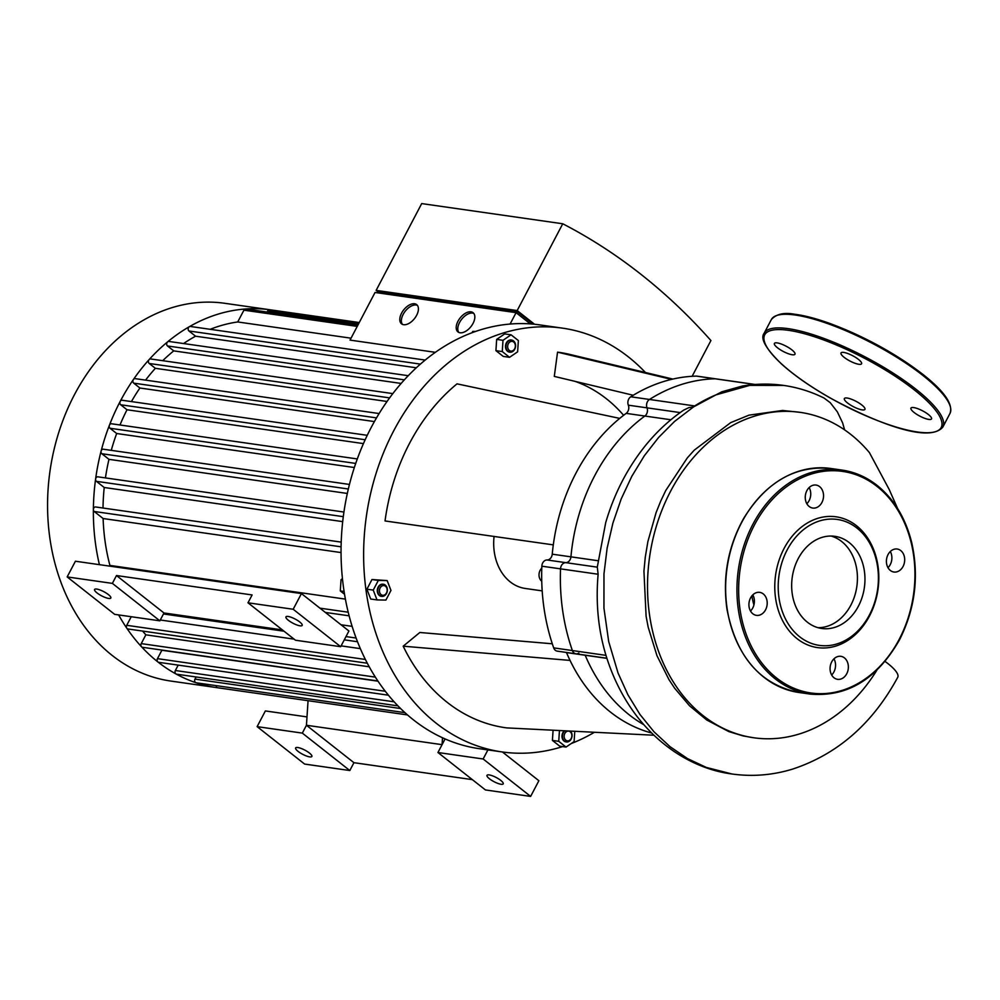 <?xml version="1.0" encoding="UTF-8"?>
<svg xmlns="http://www.w3.org/2000/svg" width="1000" height="1000" viewBox="0 0 1000 1000"><rect width="100%" height="100%" fill="white"/><g stroke="black" fill="none" stroke-linecap="round" stroke-linejoin="round"><path stroke-width="1.5" d="M445.075 738.938L442.062 744.663L306.45 725.263L353.938 762.688L349.812 770.537L302.325 733.112L306.45 725.263L308.062 700.7M282.4 629.913L163.988 612.975L159.863 620.825L114.663 614.35L67.162 576.925L75.412 561.225L301.438 593.575L348.925 631L340.688 646.7L295.475 640.225L247.987 602.8L293.188 609.263L301.438 593.575M437.95 752.513L485.438 789.95L530.638 796.413L483.15 758.988L437.95 752.513L442.062 744.663L442.512 737.8M328.25 612.837L326.975 613.7M483.15 758.988L487.912 749.912M307 716.9L265.363 710.938L257.125 726.637L304.613 764.062L349.812 770.537M302.325 733.112L257.125 726.637M472.35 779.638L353.938 762.688M489.45 778.775A9.175 2.362 27.7 0 1 486.987 775.325A9.175 2.362 27.7 0 1 496.2 777.5A9.175 2.362 27.7 0 1 503.225 783.85A9.175 2.362 27.7 0 1 497.825 783.388A9.175 2.362 27.7 0 1 489.45 778.775M298.087 751.388A9.175 2.362 27.7 0 1 295.613 747.938A9.175 2.362 27.7 0 1 304.837 750.113A9.175 2.362 27.7 0 1 311.863 756.462A9.175 2.362 27.7 0 1 306.45 756A9.175 2.362 27.7 0 1 298.087 751.388M530.638 796.413L538.875 780.713L502.438 752M163.988 612.975L116.487 575.538L252.113 594.95L247.987 602.8M159.863 620.825L112.375 583.387L116.487 575.538M67.162 576.925L112.375 583.387M293.188 609.263L340.688 646.7M288.412 620.325A9.175 2.362 -152.3 0 0 296.788 624.938A9.175 2.362 -152.3 0 0 302.188 625.4A9.175 2.362 -152.3 0 0 295.163 619.05A9.175 2.362 -152.3 0 0 285.95 616.875A9.175 2.362 -152.3 0 0 288.412 620.325M97.05 592.938A9.175 2.362 -152.3 0 0 105.412 597.55A9.175 2.362 -152.3 0 0 110.825 598.013A9.175 2.362 -152.3 0 0 103.8 591.663A9.175 2.362 -152.3 0 0 94.575 589.487A9.175 2.362 -152.3 0 0 97.05 592.938M542.188 590.887L525.288 588.462A48.925 38.3 -81.9 0 1 510.238 581.9A48.925 38.3 -81.9 0 1 494.075 536.462M566.45 652.463A6.112 4.787 -81.9 0 1 566.5 652.575A174.9 136.912 98.1 0 0 570.037 660.413A174.9 136.912 98.1 0 0 651.575 733M570.037 660.413L403.188 646.188L419.837 632.487L552.3 643.787M653.85 735.225L506.887 727.913A189.575 148.4 -81.9 0 1 403.188 646.188M671.538 379.387L557.55 352.163A189.575 148.4 -81.9 0 1 569.663 354.387L672.875 379.075M623.612 415.288A165.113 129.25 98.1 0 0 575.087 381.375M633.25 395.262L554.288 376.4L557.55 352.163M755.1 384.462L715.675 378.825A6.112 4.787 98.1 0 0 715.05 378.787A187.138 146.488 98.1 0 0 649.463 399.462A6.112 4.787 98.1 0 0 647.013 407.85A6.112 4.787 -81.9 0 1 644.85 416.037A6.112 4.787 98.1 0 0 647.013 407.85A6.112 4.787 -81.9 0 1 649.463 399.462A187.138 146.488 -81.9 0 1 715.05 378.787A6.112 4.787 -81.9 0 1 715.675 378.825L696.988 376.15A6.112 4.787 98.1 0 0 696.363 376.112A187.138 146.488 98.1 0 0 630.775 396.788A6.112 4.787 98.1 0 0 628.325 405.175A6.112 4.787 -81.9 0 1 626.175 413.363A174.9 136.912 98.1 0 0 619.712 418.387A174.9 136.912 98.1 0 0 553.3 544.875A174.9 136.912 98.1 0 0 552.238 554.175A6.112 4.787 -81.9 0 1 547.062 559.975A6.112 4.787 98.1 0 0 541.85 566.188A187.138 146.488 98.1 0 0 553.688 647.875A6.112 4.787 98.1 0 0 557.25 651.137L575.925 653.812A6.112 4.787 -81.9 0 1 572.375 650.55A187.138 146.488 -81.9 0 1 560.538 568.85A6.112 4.787 -81.9 0 1 565.737 562.65A6.112 4.787 98.1 0 0 570.925 556.838A6.112 4.787 -81.9 0 1 565.737 562.65A6.112 4.787 98.1 0 0 560.538 568.85A187.138 146.488 98.1 0 0 572.375 650.55A6.112 4.787 98.1 0 0 575.925 653.812A6.112 4.787 -81.9 0 0 578.85 653.075M619.712 418.387L457.025 383.85A189.575 148.4 -81.9 0 0 385.037 520.95L553.3 544.875M380.138 587.938A4.888 3.825 -81.9 0 1 386.788 588.05A4.888 3.825 -81.9 0 1 382.987 595.3A4.888 3.825 -81.9 0 1 380.138 587.938M378.6 587.2A6.112 4.787 98.1 0 0 381.688 596.375A6.112 4.787 98.1 0 0 387.287 591A6.112 4.787 98.1 0 0 383.425 584.263A6.112 4.787 98.1 0 0 378.6 587.2M381.463 596.337A6.112 4.787 -81.9 0 1 381.238 596.312A6.112 4.787 -81.9 0 1 378.137 587.137A6.112 4.787 -81.9 0 1 382.962 584.2A6.112 4.787 -81.9 0 1 383.188 584.237M390.975 590.413L385.9 600.075L377.025 599.925L373.237 590.1L378.312 580.438L387.175 580.588L390.975 590.413M373.237 590.1L366.9 589.2L370.7 599.012L377.025 599.925M366.9 589.2L371.975 579.525L378.312 580.438M371.975 579.525L387.175 580.588M344.038 591.45L340.3 590.913L344.487 594.212M342.4 578.737L341.037 579.663L340.3 590.913M342.525 579.875L341.037 579.663M565.8 740.188A4.888 3.825 -81.9 0 1 566.35 731.737A4.888 3.825 -81.9 0 1 571.838 736.062A4.888 3.825 -81.9 0 1 565.8 740.188M564.888 730.8A6.112 4.787 98.1 0 0 564.5 741.125A6.112 4.787 98.1 0 0 566.375 741.938A6.112 4.787 98.1 0 0 571.575 738.175A6.112 4.787 98.1 0 0 570.45 731.075M566.15 741.9A6.112 4.787 -81.9 0 1 565.925 741.875A6.112 4.787 -81.9 0 1 564.038 741.05A6.112 4.787 -81.9 0 1 564.388 730.775M574.775 731.287L574.1 741.587L566.05 747.075L558.737 741.312L559.45 730.525M558.737 741.312L552.413 740.413L559.725 746.175L566.05 747.075M552.413 740.413L553.088 730.212M513.713 342.05A4.888 3.825 -81.9 0 1 513.15 350.487A4.888 3.825 -81.9 0 1 507.675 346.163A4.888 3.825 -81.9 0 1 513.713 342.05M513.513 340.887A6.112 4.787 98.1 0 0 511.625 340.075A6.112 4.787 98.1 0 0 506.025 345.45A6.112 4.787 98.1 0 0 509.888 352.175A6.112 4.787 98.1 0 0 515.212 348.062A6.112 4.787 98.1 0 0 513.513 340.887M509.663 352.137A6.112 4.787 -81.9 0 1 509.438 352.113A6.112 4.787 -81.9 0 1 505.562 345.375A6.112 4.787 -81.9 0 1 511.175 340A6.112 4.787 -81.9 0 1 511.4 340.05M509.562 357.312L503.237 356.413L495.925 350.65L502.262 351.55L503 340.3L511.05 334.8L518.362 340.562L517.625 351.825L509.562 357.312L502.262 351.55M495.925 350.65L496.662 339.387L503 340.3M496.662 339.387L504.712 333.9L511.05 334.8M474.875 331.712L472.762 331.4L472.062 332.738M475.6 331.45L472.762 331.4M562.625 746.587A214.037 167.55 -81.9 0 1 501.9 751.912A214.037 167.55 -81.9 0 1 366.362 516.3A214.037 167.55 -81.9 0 1 562.537 328.15A214.037 167.55 -81.9 0 1 628.375 356.9A214.037 167.55 -81.9 0 1 645.438 372.512M594.45 732.262A214.037 167.55 -81.9 0 1 571.213 743.55M562.537 328.15L539.938 324.913A214.037 167.55 98.1 0 0 371.112 427.638A214.037 167.55 98.1 0 0 479.3 748.688L501.9 751.912M541.775 568.138A7.95 6.225 98.1 0 0 541.737 581.213M566.5 652.575L585.188 655.25A6.112 4.787 98.1 0 0 585.138 655.125A6.112 4.787 -81.9 0 1 585.188 655.25A174.9 136.912 98.1 0 0 643.763 724.675A174.9 136.912 98.1 0 1 585.188 655.25L606.912 658.35M626.175 413.363L644.85 416.037A174.9 136.912 98.1 0 0 570.925 556.838L552.238 554.175M861.812 404.988A11.625 2.988 -152.3 0 0 851.213 399.15A11.625 2.988 -152.3 0 0 844.362 398.562A11.625 2.988 -152.3 0 0 853.263 406.613A11.625 2.988 -152.3 0 0 864.938 409.363A11.625 2.988 -152.3 0 0 861.812 404.988M791.85 349.85A11.625 2.988 -152.3 0 0 781.25 344.012A11.625 2.988 -152.3 0 0 774.4 343.425A11.625 2.988 -152.3 0 0 783.3 351.475A11.625 2.988 -152.3 0 0 794.975 354.225A11.625 2.988 -152.3 0 0 791.85 349.85M858.438 359.387A11.625 2.988 -152.3 0 0 847.837 353.55A11.625 2.988 -152.3 0 0 841 352.962A11.625 2.988 -152.3 0 0 849.9 361A11.625 2.988 -152.3 0 0 861.575 363.762A11.625 2.988 -152.3 0 0 858.438 359.387M928.4 414.525A11.625 2.988 -152.3 0 0 917.8 408.688A11.625 2.988 -152.3 0 0 910.95 408.1A11.625 2.988 -152.3 0 0 919.85 416.138A11.625 2.988 -152.3 0 0 931.525 418.9A11.625 2.988 -152.3 0 0 928.4 414.525M833.962 658.825A11.625 9.1 -81.9 0 1 833.925 671.912A11.625 9.1 -81.9 0 1 831.65 674.987M846.737 673.75A11.625 9.1 98.1 0 0 840.863 656.325A11.625 9.1 98.1 0 0 830.212 666.538A11.625 9.1 98.1 0 0 837.575 679.325A11.625 9.1 98.1 0 0 846.737 673.75M752.812 594.862A11.625 9.1 -81.9 0 1 750.5 611.025M752.85 613.8A11.625 9.1 98.1 0 0 756.413 615.363A11.625 9.1 98.1 0 0 767.062 605.15A11.625 9.1 98.1 0 0 759.712 592.362A11.625 9.1 98.1 0 0 749.613 600.175A11.625 9.1 98.1 0 0 752.85 613.8M809.15 487.562A11.625 9.1 -81.9 0 1 806.838 503.738M806.875 490.637A11.625 9.1 98.1 0 0 812.75 508.062A11.625 9.1 98.1 0 0 823.4 497.85A11.625 9.1 98.1 0 0 816.038 485.062A11.625 9.1 98.1 0 0 806.875 490.637M890.3 551.525A11.625 9.1 -81.9 0 1 887.987 567.688M900.763 550.588A11.625 9.1 98.1 0 0 897.2 549.025A11.625 9.1 98.1 0 0 886.55 559.237A11.625 9.1 98.1 0 0 893.9 572.025A11.625 9.1 98.1 0 0 904 564.212A11.625 9.1 98.1 0 0 900.763 550.588M869.55 615.875A66.05 51.7 98.1 0 0 831.125 516.413A66.05 51.7 98.1 0 0 779.737 614.288A66.05 51.7 98.1 0 0 869.55 615.875M869.475 614.85A63.6 49.787 98.1 0 0 832.475 519.062A63.6 49.787 98.1 0 0 782.987 613.312A63.6 49.787 98.1 0 0 869.475 614.85M817.987 627.688A46.537 36.425 98.1 0 0 850.9 605.062A46.537 36.425 98.1 0 0 831.1 536.05M858.425 606.15A46.537 36.425 98.1 0 0 834.9 536.337A46.537 36.425 98.1 0 0 792.25 577.25A46.537 36.425 98.1 0 0 821.725 628.475A46.537 36.425 98.1 0 0 858.425 606.15M473.8 313.425A12.225 6.925 -51.8 0 0 461.662 319.262A12.225 6.925 -51.8 0 0 458.825 332.425M460.025 332.762A12.225 6.925 128.2 0 1 457.95 331.912A12.225 6.925 128.2 0 1 460.075 318.012A12.225 6.925 128.2 0 1 473.088 312.7A12.225 6.925 128.2 0 1 472.088 325.025A12.225 6.925 128.2 0 1 460.025 332.762M417.388 305.35A12.225 6.925 -51.8 0 0 405.25 311.188A12.225 6.925 -51.8 0 0 402.413 324.363M403.612 324.7A12.225 6.925 128.2 0 1 401.538 323.837A12.225 6.925 128.2 0 1 403.663 309.938A12.225 6.925 128.2 0 1 416.675 304.625A12.225 6.925 128.2 0 1 415.675 316.95A12.225 6.925 128.2 0 1 403.612 324.7M516.512 313L517.25 311.6L379.225 291.85L378.625 292.987M533.138 324.125L517.25 311.6M378.862 292.538L376.138 290.387L517.175 310.562L534.55 324.263M692.138 376.3L710.913 340.55A718.95 562.8 98.1 0 0 562.75 223.775L421.7 203.588L376.138 290.387M530.337 323.9L516.075 312.663L375.037 292.475L350.037 340.1L435.387 352.325M510.087 324.062L516.075 312.663M517.175 310.562L562.75 223.775M210.212 329.312A178.575 139.787 -81.9 0 1 237.725 321.962L351.037 338.188M237.725 321.962L243.925 310.175A2.45 1.913 -81.9 0 1 245.85 309L357.938 325.037M407.413 714.912L217.725 687.775A2.45 1.913 -81.9 0 1 217.725 687.775A190.8 149.362 -81.9 0 1 216.637 687.613L170.825 681.062A190.8 149.362 -81.9 0 1 50 471.025A190.8 149.362 -81.9 0 1 224.887 303.312L270.688 309.862A190.8 149.362 -81.9 0 1 271.788 310.025M216.637 687.613A190.8 149.362 -81.9 0 1 195.95 682.712A190.8 149.362 -81.9 0 1 176.088 674.013A190.8 149.362 -81.9 0 1 157.95 662A190.8 149.362 -81.9 0 1 141.512 646.762A190.8 149.362 -81.9 0 1 126.812 628.212A190.8 149.362 -81.9 0 1 118.637 614.925M99.412 564.663A190.8 149.362 -81.9 0 1 93.375 509.538A190.8 149.362 -81.9 0 1 95.612 478.988A190.8 149.362 -81.9 0 1 101.125 451.025A190.8 149.362 -81.9 0 1 109.412 425.238A190.8 149.362 -81.9 0 1 120.188 401.425A190.8 149.362 -81.9 0 1 133.4 379.525A190.8 149.362 -81.9 0 1 149.125 359.6A190.8 149.362 -81.9 0 1 167.613 341.85A190.8 149.362 -81.9 0 1 189.363 326.688A190.8 149.362 -81.9 0 1 245.525 308.988A190.8 149.362 -81.9 0 1 269.587 309.713A190.8 149.362 -81.9 0 1 270.688 309.862M183.588 343.537A178.575 139.787 -81.9 0 1 195.562 336.2L416.325 367.788M162.725 360.688A178.575 139.787 -81.9 0 1 173.738 350.887L401.163 383.438M145.575 380.125A178.575 139.787 -81.9 0 1 155.375 368.312L387.05 401.475M377.95 681.188L161.875 650.263A178.575 139.787 -81.9 0 1 161.562 650.025M131.425 401.587A178.575 139.787 -81.9 0 1 139.9 388.013L374.4 421.575M369.175 666.787L145.85 634.825A178.575 139.787 -81.9 0 1 142.65 631.075M120 424.975A178.575 139.787 -81.9 0 1 127.013 409.762L363.438 443.6M360.288 648.625L341.112 645.875M294.113 639.15L160.287 620M111.263 450.363A178.575 139.787 -81.9 0 1 116.675 433.512L354.325 467.525M352.062 626.35L341.012 624.763M345.35 599.113L109.913 565.425A178.575 139.787 -81.9 0 1 103.112 518.525L341.012 552.562M105.438 477.912A178.575 139.787 -81.9 0 1 108.975 459.338L347.3 493.45M103.012 508.038A178.575 139.787 -81.9 0 1 104.225 487.5L342.663 521.625M104.225 487.5L96.412 481.337A2.45 1.913 -81.9 0 1 97.85 476.825L343.9 512.038M103.112 518.525L94.2 511.488A2.45 1.913 -81.9 0 1 95.638 506.975L341.175 542.112M108.975 459.338L101.862 453.738A2.45 1.913 -81.9 0 1 103.3 449.212L349.425 484.438M116.675 433.512L110.025 428.275A2.45 1.913 -81.9 0 1 111.475 423.762L357.287 458.938M127.013 409.762L120.675 404.762A2.45 1.913 -81.9 0 1 122.125 400.25L367.238 435.325M139.9 388.013L133.725 383.15A2.45 1.913 -81.9 0 1 135.162 378.638L379.113 413.55M155.375 368.312L149.238 363.488A2.45 1.913 -81.9 0 1 150.688 358.963L392.825 393.612M173.738 350.887L167.488 345.962A2.45 1.913 -81.9 0 1 168.925 341.45L408.263 375.7M195.562 336.2L188.962 330.988A2.45 1.913 -81.9 0 1 190.413 326.475L425.188 360.075M267.075 312.038L267.675 310.887A2.45 1.913 -81.9 0 1 269.6 309.713L359.25 322.537M404.862 712.638L196.213 682.775A2.45 1.913 -81.9 0 1 194.975 679.112L196.1 676.975M217.725 687.775A2.45 1.913 -81.9 0 1 216.137 685.625M397.863 705.85L176.6 674.188A2.45 1.913 -81.9 0 1 175.362 670.512L178.2 665.113M388.35 695.188L158.7 662.325A2.45 1.913 -81.9 0 1 157.463 658.65L161.875 650.263M377.8 680.962L142.475 647.288A2.45 1.913 -81.9 0 1 141.237 643.612L145.85 634.825M367.25 663.225L127.963 628.975A2.45 1.913 -81.9 0 1 126.725 625.312L131.237 616.725M109.55 566.112L109.913 565.425M844.613 429.875L842.613 422.887L837.35 411.85L830.263 402.7L824.05 398.062M897.588 508.488L889.212 489.525L869.412 452.6A164.363 128.663 98.1 0 0 850.8 434.438A164.363 128.663 98.1 0 0 800.263 412.362A164.363 128.663 98.1 0 0 649.613 556.838A164.363 128.663 98.1 0 0 753.688 737.763A164.363 128.663 98.1 0 0 876.875 670.2M885.075 661.45A36.225 9.312 27.7 0 1 897.738 677.3C872.625 723.637 837.55 754.25 792.5 769.137C772.487 775.212 752.312 776.838 731.975 773.988L731.975 773.988C700.788 770.05 665.138 752.4 637.288 716.787C623.625 699.025 613.275 678.838 606.237 656.213L605.975 655.362C598.25 629.862 595.625 602.825 598.125 574.237L597.3 567.163M715.95 394.875L721.9 391.775L742.463 386.012C756.287 383.675 770.037 383.488 783.7 385.425L749.762 385.375L715.95 394.875L693.5 406.938A6.112 4.787 -81.9 0 1 694.675 405.938A187.138 146.488 -81.9 0 1 715.95 394.875M800.263 412.362L782.65 410.462L748.988 415.15L730.688 422.638L694.237 450.163L687.312 457.9L665.738 490.538L660.788 500.938L656.1 512.587L647.887 541.538L645.263 557.238L643.938 571.1L646.1 616.237L648.175 627.15L656.975 655.713L669.025 679.712L674.613 688.175L689.575 705.837L706.787 720.025L728.838 731.6L743.125 735.925L753.688 737.763M597.238 567.375L605.7 522.663C613.987 494.325 626.875 469.1 644.325 446.975C655.938 432.388 669.075 420.087 683.763 410.075L688.888 407.625L693.5 406.938L674.55 421.438L658.637 437.413L644.325 455.775L631.875 476.188L621.213 498.913L612.913 523.062L607.125 548.188L603.975 573.862L603.95 608.162L608.688 641.538L618.025 672.962L627.863 694.7L639.95 714.45L654.075 731.875L670.025 746.675L687.513 758.587L706.275 767.412L731.975 773.988M670.888 419.762L644.85 416.037A174.9 136.912 98.1 0 0 570.925 556.838L597.938 560.712M751.862 595.913A64.887 50.788 98.1 0 0 753.925 604.95M605.975 655.362L553.688 647.875M541.85 566.188L598.125 574.237M547.062 559.975L597.25 567.15M628.325 405.175L680.163 412.587M696.363 376.112L754.85 384.487M694.675 405.938L630.775 396.788M778.55 314.988A99.688 25.638 27.7 0 1 922.613 374.25M922.812 375.4A100.9 25.95 -152.3 0 0 830.775 324.725A100.9 25.95 -152.3 0 0 771.312 319.6C776.213 314.075 783.925 312.275 794.475 314.212C804.575 315.475 816.65 318.663 830.7 323.762C865.037 336.763 895.75 353.625 922.825 374.338C944.287 391.238 953.35 404.263 950 413.413A100.9 25.95 -152.3 0 0 922.812 375.4M915.675 389.012A100.9 25.95 27.7 0 1 942.862 427.025C929.525 443.1 878.838 424.175 831.025 398.45C810.8 387 794.3 375.513 781.525 364C765.775 348.688 759.987 338.425 764.175 333.212A100.9 25.95 27.7 0 1 823.625 338.325A100.9 25.95 27.7 0 1 915.675 389.012M914.375 389.95A99.688 25.638 -152.3 0 0 766.4 332.738A99.688 25.638 -152.3 0 0 878.125 420.8A99.688 25.638 -152.3 0 0 914.375 389.95M899.225 639.275A111.912 87.6 98.1 0 0 834.137 470.725A111.912 87.6 98.1 0 0 747.062 636.575A111.912 87.6 98.1 0 0 899.225 639.275M842.075 470.087A113.138 88.562 98.1 0 0 738.388 569.538A113.138 88.562 98.1 0 0 810.025 694.075C847.188 697.337 877.025 679.225 899.562 639.738C915.138 608.725 919.2 576.388 911.75 542.737C905.588 518 893.9 498.762 876.663 485.037C866.15 476.912 854.625 471.925 842.075 470.087L830.775 468.475A113.138 88.562 98.1 0 0 727.075 567.925A113.138 88.562 98.1 0 0 798.725 692.463L810.025 694.075M243.925 310.175L357.238 326.388M96.412 481.337L343.263 516.663M94.2 511.488L341.05 546.812M101.862 453.738L348.312 489M110.025 428.275L355.7 463.425M120.675 404.762L365.163 439.75M133.725 383.15L376.512 417.887M149.238 363.488L389.625 397.887M167.488 345.962L404.35 379.862M188.962 330.988L420.412 364.113M267.675 310.887L358.55 323.888M194.975 679.112L400.525 708.525M175.362 670.512L394.075 701.812M157.463 658.65L385.2 691.25M141.237 643.612L375.288 677.113M126.725 625.312L365.312 659.45M345.988 636.587L356.037 638.025M319.95 608.162L348.15 612.2M771.312 319.6L764.175 333.212M950 413.413L942.862 427.025M830.775 468.475C795.263 465.163 766.175 481.9 743.525 518.663C727.987 546.75 722.463 576.938 726.963 609.188C736.2 656.7 760.125 684.463 798.725 692.463M325.363 612.425L349.062 615.812M163.463 613.962L284.037 631.213M344.288 639.837L357.45 641.725M824.125 398.1C811.275 391.688 797.8 387.475 783.713 385.425M606.875 658.238L575.925 653.812"/></g></svg>
